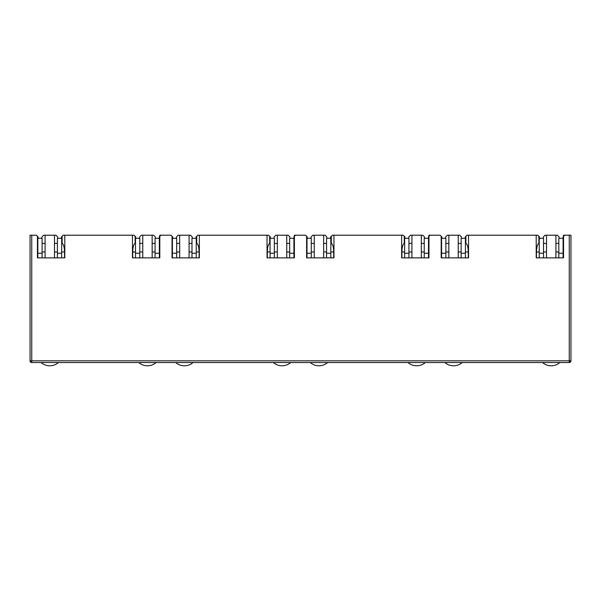 <?xml version="1.0" encoding="UTF-8"?>
<svg xmlns="http://www.w3.org/2000/svg" width="601" height="601" viewBox="0 0 601 601"><rect width="100%" height="100%" fill="white"/><g stroke="black" fill="none" stroke-linecap="round" stroke-linejoin="round"><path stroke-width="0.9" d="M31.755 362.538A1.705 1.705 0 0 1 30.05 360.825L31.755 360.825L31.755 362.538L569.245 362.538A1.705 1.705 0 0 0 570.95 360.825L570.95 235.216L564.624 235.216L563.558 236.283L563.558 257.859L536.212 257.859L536.212 235.216L468.54 235.216L468.54 257.859L441.194 257.859L441.194 236.283L440.127 235.216L430.046 235.216L428.971 236.283L428.971 257.859L401.633 257.859L401.633 235.216L333.953 235.216L333.953 257.859L306.608 257.859L306.608 236.283L305.541 235.216L295.459 235.216L294.392 236.283L294.392 257.859L267.047 257.859L267.047 235.216L199.367 235.216L199.367 257.859L172.029 257.859L172.029 236.283L170.954 235.216L160.873 235.216L159.806 236.283L159.806 257.859L132.46 257.859L132.46 235.216L64.788 235.216L64.788 257.859L37.442 257.859L37.442 236.283L36.376 235.216L31.755 235.216L31.755 360.825L569.245 360.825L569.245 235.216M30.05 360.825L30.05 235.216L31.755 235.216M37.825 251.962L37.442 251.962L37.442 257.859L37.825 257.859L37.825 253.246L42.1 253.246L42.1 238.289L37.825 238.289L37.825 253.246M41.927 238.289L41.927 236.922L43.64 235.216L45.09 235.216L45.09 257.859L42.1 257.859L42.1 253.246M132.46 235.216L134.046 235.216L135.112 236.283L135.112 243.435C133.655 244.201 132.859 247.049 132.716 251.962L132.716 257.859M61.67 251.962L64.532 251.962C64.39 247.049 63.593 244.201 62.136 243.435L62.136 236.283L63.203 235.216L64.788 235.216M155.321 238.289L155.321 236.922L153.608 235.216L152.158 235.216L152.158 257.859L155.066 257.859L155.066 253.246L159.333 253.246L159.333 257.859L159.806 257.859L159.806 251.962L159.333 251.962M172.412 251.962L172.029 251.962L172.029 257.859L172.412 257.859L172.412 253.246L176.679 253.246L176.679 238.289L172.412 238.289L172.412 253.246M176.514 238.289L176.514 236.922L178.219 235.216L179.676 235.216L179.676 257.859L176.679 257.859L176.679 253.246M267.047 235.216L268.624 235.216L269.699 236.283L269.699 243.435C268.241 244.201 267.437 247.049 267.302 251.962L267.302 257.859M196.249 251.962L199.111 251.962C198.976 247.049 198.18 244.201 196.722 243.435L196.722 236.283L197.789 235.216L199.367 235.216M289.907 238.289L289.907 236.922L288.195 235.216L286.745 235.216L286.745 257.859L289.644 257.859L289.644 253.246L293.919 253.246L293.919 257.859L294.392 257.859L294.392 251.962L293.919 251.962M306.991 251.962L306.608 251.962L306.608 257.859L306.991 257.859L306.991 253.246L311.265 253.246L311.265 238.289L306.991 238.289L306.991 253.246M311.093 238.289L311.093 236.922L312.805 235.216L314.255 235.216L314.255 257.859L311.265 257.859L311.265 253.246M401.633 235.216L403.211 235.216L404.278 236.283L404.278 243.435C402.82 244.201 402.024 247.049 401.889 251.962L401.889 257.859M330.835 251.962L333.698 251.962C333.563 247.049 332.759 244.201 331.301 243.435L331.301 236.283L332.376 235.216L333.953 235.216M424.486 238.289L424.486 236.922L422.781 235.216L421.324 235.216L421.324 257.859L424.231 257.859L424.231 253.246L428.505 253.246L428.505 257.859L428.971 257.859L428.971 251.962L428.505 251.962M441.577 251.962L441.194 251.962L441.194 257.859L441.577 257.859L441.577 253.246L445.852 253.246L445.852 238.289L441.577 238.289L441.577 253.246M445.679 238.289L445.679 236.922L447.392 235.216L448.842 235.216L448.842 257.859L445.852 257.859L445.852 253.246M536.212 235.216L537.797 235.216L538.864 236.283L538.864 243.435C537.407 244.201 536.61 247.049 536.468 251.962L536.468 257.859M465.422 251.962L468.284 251.962C468.141 247.049 467.345 244.201 465.888 243.435L465.888 236.283L466.954 235.216L468.54 235.216M559.073 238.289L559.073 236.922L557.36 235.216L555.91 235.216L555.91 257.859L558.817 257.859L558.817 253.246L563.092 253.246L563.092 257.859L563.558 257.859L563.558 251.962L563.092 251.962M570.447 360.825A1.705 1.21 90 0 1 569.245 362.538L569.245 360.825L570.95 360.825L570.95 336.898M45.09 243.42L42.1 243.42L45.09 243.42M37.825 243.42L37.442 243.42L37.825 243.42M62.136 243.42L61.67 243.42L62.136 243.42M57.396 243.42L54.488 243.42L57.396 243.42M37.442 236.283L38.081 236.922L38.081 238.289M64.532 251.962L64.532 257.859M135.751 238.289L135.751 236.922L135.112 236.283M62.136 236.283L61.497 236.922L61.497 238.289M160.873 235.216L159.806 235.216L159.167 238.289M159.333 243.42L159.806 243.42L159.333 243.42M152.158 243.42L155.066 243.42L152.158 243.42M142.76 243.42L139.77 243.42L142.76 243.42M135.495 243.42L135.112 243.42L135.495 243.42M179.676 243.42L176.679 243.42L179.676 243.42M172.412 243.42L172.029 243.42L172.412 243.42M196.722 243.42L196.249 243.42L196.722 243.42M191.982 243.42L189.075 243.42L191.982 243.42M172.029 236.283L172.667 236.922L172.667 238.289M199.111 251.962L199.111 257.859M270.337 238.289L270.337 236.922L269.699 236.283M196.722 236.283L196.076 236.922L196.076 238.289M295.459 235.216L294.392 235.216L293.746 238.289M293.919 243.42L294.392 243.42L293.919 243.42M286.745 243.42L289.644 243.42L286.745 243.42M277.346 243.42L274.349 243.42L277.346 243.42M270.082 243.42L269.699 243.42L270.082 243.42M314.255 243.42L311.265 243.42L314.255 243.42M306.991 243.42L306.608 243.42L306.991 243.42M331.301 243.42L330.835 243.42L331.301 243.42M326.561 243.42L323.654 243.42L326.561 243.42M306.608 236.283L307.254 236.922L307.254 238.289M333.698 251.962L333.698 257.859M404.924 238.289L404.924 236.922L404.278 236.283M331.301 236.283L330.663 236.922L330.663 238.289M430.046 235.216L428.971 235.216L428.333 238.289M428.505 243.42L428.971 243.42L428.505 243.42M421.324 243.42L424.231 243.42L421.324 243.42M411.925 243.42L408.935 243.42L411.925 243.42M404.661 243.42L404.278 243.42L404.661 243.42M448.842 243.42L445.852 243.42L448.842 243.42M441.577 243.42L441.194 243.42L441.577 243.42M465.888 243.42L465.422 243.42L465.888 243.42M461.147 243.42L458.24 243.42L461.147 243.42M441.194 236.283L441.833 236.922L441.833 238.289M468.284 251.962L468.284 257.859M539.503 238.289L539.503 236.922L538.864 236.283M465.888 236.283L465.249 236.922L465.249 238.289M564.624 235.216L563.558 235.216L562.919 238.289M563.092 243.42L563.558 243.42L563.092 243.42M555.91 243.42L558.817 243.42L555.91 243.42M546.512 243.42L543.522 243.42L546.512 243.42M539.247 243.42L538.864 243.42L539.247 243.42M45.09 235.216L55.938 235.216L57.651 236.922L57.651 238.289M142.76 257.859L142.76 235.216L141.303 235.216L139.597 236.922L139.597 238.289M179.676 235.216L190.525 235.216L192.237 236.922L192.237 238.289M277.346 257.859L277.346 235.216L275.889 235.216L274.184 236.922L274.184 238.289M314.255 235.216L325.111 235.216L326.816 236.922L326.816 238.289M411.925 257.859L411.925 235.216L410.475 235.216L408.763 236.922L408.763 238.289M448.842 235.216L459.697 235.216L461.403 236.922L461.403 238.289M546.512 257.859L546.512 235.216L545.062 235.216L543.349 236.922L543.349 238.289M54.488 235.216L54.488 257.859M142.76 235.216L152.158 235.216M189.075 235.216L189.075 257.859M277.346 235.216L286.745 235.216M323.654 235.216L323.654 257.859M411.925 235.216L421.324 235.216M458.24 235.216L458.24 257.859M546.512 235.216L555.91 235.216M58.477 362.538A13.245 13.245 0 0 1 41.101 362.538M57.396 253.246L61.67 253.246L61.67 238.289L57.396 238.289L57.396 257.859M61.67 253.246L61.67 257.859M156.147 362.538A13.245 13.245 0 0 1 138.771 362.538M159.333 253.246L159.333 238.289L155.066 238.289L155.066 253.246M139.77 253.246L139.77 238.289L135.495 238.289L135.495 253.246L139.77 253.246L139.77 257.859M135.495 257.859L135.495 253.246M290.734 362.538A13.245 13.245 0 0 1 273.357 362.538M293.919 253.246L293.919 238.289L289.644 238.289L289.644 253.246M274.349 253.246L274.349 238.289L270.082 238.289L270.082 253.246L274.349 253.246L274.349 257.859M270.082 257.859L270.082 253.246M425.313 362.538A13.245 13.245 0 0 1 407.936 362.538M428.505 253.246L428.505 238.289L424.231 238.289L424.231 253.246M408.935 253.246L408.935 238.289L404.661 238.289L404.661 253.246L408.935 253.246L408.935 257.859M404.661 257.859L404.661 253.246M559.899 362.538A13.245 13.245 0 0 1 542.523 362.538M563.092 253.246L563.092 238.289L558.817 238.289L558.817 253.246M543.522 253.246L543.522 238.289L539.247 238.289L539.247 253.246L543.522 253.246L543.522 257.859M539.247 257.859L539.247 253.246M193.064 362.538A13.245 13.245 0 0 1 175.687 362.538M191.982 253.246L196.249 253.246L196.249 238.289L191.982 238.289L191.982 257.859M196.249 253.246L196.249 257.859M327.643 362.538A13.245 13.245 0 0 1 310.266 362.538M326.561 253.246L330.835 253.246L330.835 238.289L326.561 238.289L326.561 257.859M330.835 253.246L330.835 257.859M462.229 362.538A13.245 13.245 0 0 1 444.853 362.538M461.147 253.246L465.422 253.246L465.422 238.289L461.147 238.289L461.147 257.859M465.422 253.246L465.422 257.859M30.553 362.035L31.755 360.825M42.1 251.962L45.09 251.962M54.488 251.962L57.396 251.962M142.76 251.962L139.77 251.962M135.495 251.962L132.716 251.962M155.066 251.962L152.158 251.962M176.679 251.962L179.676 251.962M189.075 251.962L191.982 251.962M277.346 251.962L274.349 251.962M270.082 251.962L267.302 251.962M289.644 251.962L286.745 251.962M311.265 251.962L314.255 251.962M323.654 251.962L326.561 251.962M411.925 251.962L408.935 251.962M404.661 251.962L401.889 251.962M424.231 251.962L421.324 251.962M445.852 251.962L448.842 251.962M458.24 251.962L461.147 251.962M546.512 251.962L543.522 251.962M539.247 251.962L536.468 251.962M558.817 251.962L555.91 251.962"/></g></svg>
